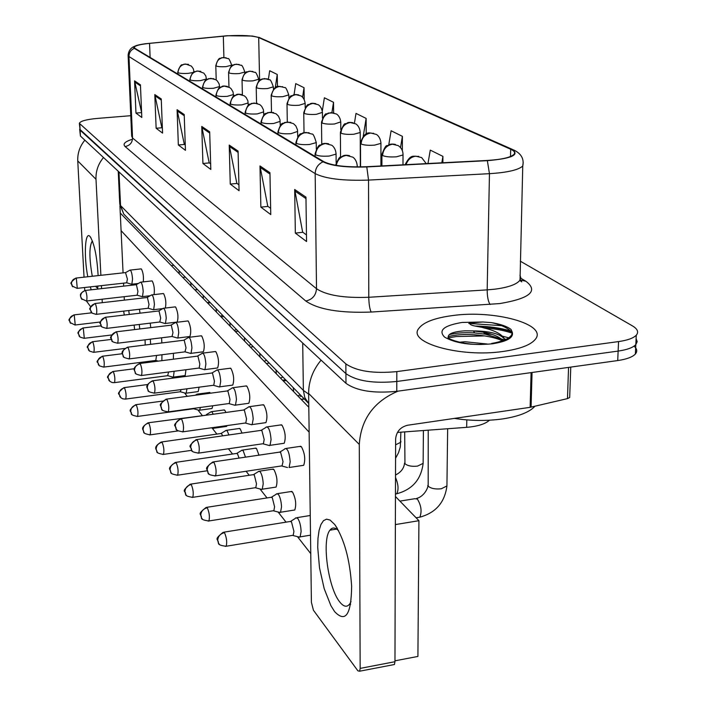<?xml version="1.0" encoding="UTF-8"?>
<svg xmlns="http://www.w3.org/2000/svg" width="707" height="707" viewBox="0 0 707 707"><rect width="100%" height="100%" fill="white"/><g stroke="black" fill="none" stroke-linecap="round" stroke-linejoin="round"><path stroke-width="1.06" d="M489.465 420.214C485.267 424.023 477.667 426.401 466.673 427.337L397.44 432.437M452.392 315.587C434.452 318 423.21 322.339 418.659 328.614C407.223 342.63 460.443 357.848 503.278 351.432C519.831 349.037 530.471 345.051 535.208 339.466C548.517 324.327 493.946 309.569 452.392 315.587C434.452 318 423.21 322.339 418.659 328.614C407.223 342.63 460.443 357.848 503.278 351.432C519.831 349.037 530.471 345.051 535.208 339.466C548.517 324.327 493.946 309.569 452.392 315.587M227.362 35.81C242.183 35.032 252.629 35.615 258.691 37.568L510.684 149.239C514.396 150.918 515.447 152.668 513.83 154.48C510.33 157.581 501.413 159.57 487.096 160.462L366.597 166.719C346.395 167.391 332.175 165.73 323.921 161.735L134.957 48.341L134.25 47.245C135.17 45.628 140.269 44.338 149.548 43.366L227.362 35.81M227.186 35.73L145.138 43.763C135.762 45.115 132.156 46.653 134.321 48.385L323.037 161.815C331.486 165.915 346.068 167.621 366.783 166.932L487.353 160.666C512.301 158.509 520.361 154.674 511.514 149.159L259.292 37.524L252.346 36.039L227.186 35.73M484.843 333.651L492.054 334.393M502.536 336.205L508.748 337.822M511.453 331.769C501.846 328.631 490.552 326.864 477.552 326.475C490.552 326.864 501.846 328.631 511.453 331.769M79.37 123.637L80.13 130.185L345.917 373.614C356.602 381.073 373.561 383.698 396.795 381.48L618.13 351.087C627.047 349.797 632.942 347.641 635.814 344.627L637.184 341.649L636.106 338.565M130.786 115.692L97.009 118.449C86.307 119.456 80.421 121.074 79.352 123.31L345.856 363.875C356.558 371.219 373.552 373.791 396.83 371.608L618.554 341.587C627.48 340.306 633.384 338.185 636.265 335.215C638.898 332.087 637.617 328.976 632.42 325.883L520.325 261.183M269.941 172.702L270.772 214.592L260.865 207.133L259.982 165.942L269.941 172.702M305.963 197.147L306.555 241.538L295.34 233.098L294.678 189.485L305.963 197.147M184.209 114.543L185.455 150.344L178.35 144.988L177.077 109.7L184.209 114.543M161.249 98.962L162.575 133.11L156.132 128.259L154.798 94.579L161.249 98.962M140.437 84.84L141.815 117.477L135.965 113.076L134.569 80.863L140.437 84.84M238.073 151.086L239.072 190.722L230.261 184.085L229.218 145.076L238.073 151.086M209.679 131.82L210.819 169.441L202.927 163.494L201.751 126.438L209.679 131.82M442.865 162.76L442.935 156.38L430.28 150.123L427.965 163.529M333.616 112.846L333.527 102.294L324.372 97.769L322.312 111.017M304.196 99.484L304.037 87.712L295.729 83.612L294.032 94.809M277.462 86.705L277.241 74.465L269.667 70.727L268.413 79.255M402.336 150.591L402.389 136.336L391.095 130.751L388.762 144.829M366.182 134.038L366.138 118.414L356.001 113.403L354.428 123.204M202.927 163.494L209.387 162.902M210.642 163.838L209.157 162.743L201.751 126.438M230.261 184.085L237.057 183.44M238.931 184.827L236.818 183.263L229.218 145.076M135.965 113.076L141.612 112.616L134.569 80.863M156.132 128.259L162.027 127.764M162.371 128.02L161.823 127.614L154.798 94.579M178.35 144.988L184.509 144.449M185.269 145.015L184.297 144.29L177.077 109.7M295.34 233.098L302.896 232.294M306.467 234.936L302.64 232.099L294.678 189.485M260.865 207.133L268.015 206.409M270.648 208.362L267.767 206.223L259.982 165.942M360.517 153.057L360.287 154.091M366.138 118.414L363.239 136.283M333.527 102.294L331.91 112.572M304.037 87.712L302.587 97.23M277.241 74.465L275.262 87.73M402.389 136.336L400.507 147.569M442.935 156.38L441.813 162.813M501.652 325.688L468.794 323.426L501.652 325.688M456.121 336.559L448.503 337.831L456.121 336.559L484.79 335.913L456.121 336.559M506.071 339.36L504.524 338.962L506.071 339.36M79.679 129.505L80.439 136.044L345.979 383.327C356.646 390.891 373.579 393.56 396.768 391.325L617.715 360.561C626.614 359.253 632.5 357.07 635.372 354.013C637.546 351.441 637.104 348.816 634.046 346.147M79.661 129.169L345.917 373.614C356.602 381.073 373.561 383.698 396.795 381.48L618.13 351.087C627.047 349.797 632.942 347.641 635.814 344.627L636.265 335.215M129.293 314.447L128.709 310.532M124.299 315.039L123.663 311.124M131.352 284.179L131.847 284.205L132.545 279.115C132.05 273.3 131.175 270.304 129.902 270.127M126.65 282.809L127.41 279.097L125.51 272.593L76.135 278.045M139.747 328.967L139.252 324.469M134.595 329.595L134.127 325.079M150.635 344.344L150.326 339.183M145.209 345.016L145.076 339.828M161.876 360.667L161.938 354.755M155.779 360.455L156.556 355.435M172.72 377.07L173.418 377.096L174.143 371.263M167.656 375.691L168.593 371.988M141.93 296.595L142.469 296.622L143.203 291.461C142.69 285.451 141.762 282.358 140.419 282.199M137.114 295.199L137.936 291.443L136.442 284.886L135.938 284.744L85.406 290.444M153.057 309.657L153.649 309.693L154.418 304.461C153.887 298.23 152.915 295.049 151.484 294.916M148.134 308.252L149.009 304.434L147.454 297.682L146.906 297.532L95.162 303.497M164.784 323.426L165.438 323.461L166.242 318.159C165.694 311.699 164.66 308.411 163.149 308.305M159.747 322.003L160.683 318.123L159.066 311.168L158.456 311L105.458 317.266M454.38 418.394C470.827 420.948 486.99 421.107 502.871 418.889C518.876 416.37 529.561 412.154 534.943 406.242M491.657 343.452C505.372 340.96 512.248 337.23 512.292 332.272L511.037 329.444C507.069 326.378 500.538 324.106 491.445 322.622L482.854 321.985L469.66 323.055C469.439 326.13 479.266 326.289 484.198 327.986C495.174 330.637 501.979 334.349 504.595 339.13C500.176 333.775 489.695 331.035 473.151 330.911L465.082 330.823C453.673 331.565 448.044 333.677 448.211 337.177C445.755 338.653 465.506 345.723 484.065 344.3M459.285 342.232L464.932 341.737L487.256 344.017M504.595 339.13L504.851 339.917M473.151 330.911L483.376 332.202C492.664 333.898 499.239 336.7 503.101 340.615M449.245 334.623C456.086 332.9 464.552 332.334 474.636 332.917L485.409 334.199L504.692 339.987M491.445 322.622C501.652 324.884 508.598 328.278 512.292 332.803M448.15 336.735C460.646 332.679 488.29 334.305 502.553 340.818M91.265 289.782L90.24 286.892M87.792 276.755C83.647 255.881 85.052 229.925 90.16 236.677L90.293 236.845C94.446 244.021 97.053 256.95 98.123 275.615M92.529 241.29L92.034 241.476C89.126 247.017 89.206 258.612 92.29 276.26M95.489 286.3L97.663 288.297M84.867 140.163C79.829 146.269 77.461 153.189 77.752 160.922L84.036 277.171M103.496 157.52C98.202 163.936 95.701 171.191 95.993 179.286L100.88 275.315M97.919 286.026L97.548 289.075M84.593 287.528L84.76 290.542M90.62 306.688L86.484 301.058M101.401 285.637L101.561 288.624M102.1 299.22L102.276 302.676M124.344 300.13L124.185 296.684M123.69 286.123L123.548 283.154M123.071 272.867L119.925 205.781M334.623 611.626L330.885 605.634L324.195 588.666L319.52 567.933L317.708 547.262L318 538.151L319.087 530.444L320.934 524.514L323.461 520.679L326.554 519.159L330.072 520.06L334.747 524.523C344.265 538.99 349.894 559.573 351.635 586.262C351.246 614.648 345.573 623.106 334.623 611.626M338.671 530.86C335.242 527.307 332.334 527.077 329.957 530.179C321.552 539.839 328.119 588.083 339.784 602.011C343.752 606.977 347.137 607.543 349.921 603.69L351.034 601.586M321.084 360.146C312.803 370.168 308.65 381.259 308.623 393.428L311.407 602.382L313.422 610.229L357.919 670.855L359.66 671.199L360.163 668.389L394.966 661.708L395.62 439.047C396.371 431.632 400.392 427.019 407.683 425.225L530.126 407.329L531.098 372.616M398.05 391.148C373.906 401.408 360.985 419.171 359.289 444.447L360.163 668.389M394.966 661.708L394.418 664.518L393.154 664.766M569.718 396.433L569.683 397.52L567.474 398.615L530.126 407.329M299.485 446.471L301.438 446.78C304.85 453.346 305.601 459.523 303.701 465.303L289.101 467.513L290.179 461.768C289.349 452.542 287.59 448.158 284.93 448.618M280.334 424.978L282.084 425.278C285.328 431.694 286.026 437.686 284.196 443.271L270.021 445.339L271.081 439.63C270.295 430.872 268.669 426.657 266.212 426.993M262.403 404.872L263.967 405.164C267.052 411.412 267.714 417.236 265.938 422.636L252.178 424.589L253.203 418.915C252.47 410.581 250.958 406.534 248.678 406.764M245.568 386.013L246.973 386.287C249.916 392.394 250.534 398.059 248.829 403.282L235.458 405.12L236.447 399.499C235.749 391.554 234.344 387.648 232.223 387.798M229.74 368.285L231.003 368.55C233.814 374.516 234.397 380.021 232.762 385.085L219.753 386.826L220.708 381.267C220.045 373.658 218.728 369.902 216.757 369.982M297.002 517.648L310.249 515.491M290.604 491.604L292.53 492.01C295.765 498.488 296.516 504.48 294.792 509.986L280.555 512.248L281.527 506.875C281.236 501.272 280.158 497.056 278.293 494.22L276.419 493.813M272.239 469.236L273.971 469.616C277.056 475.944 277.754 481.759 276.084 487.079L262.262 489.209L263.207 483.862C262.916 478.427 261.89 474.37 260.149 471.702L258.462 471.313M255.015 448.256L256.57 448.618L258.956 455.158M238.816 428.557L240.221 428.902L242.006 433.082M214.822 351.6L215.971 351.856C218.657 357.671 219.214 363.036 217.632 367.949L204.977 369.593L205.887 364.096C205.26 356.814 204.023 353.182 202.184 353.208M200.753 335.86L201.795 336.108C204.358 341.79 204.889 347.013 203.377 351.777L191.04 353.341L191.924 347.915C191.323 340.924 190.156 337.416 188.433 337.389M187.452 320.996L188.398 321.225C190.855 326.775 191.358 331.866 189.9 336.505L177.881 337.99L178.73 332.626C178.155 325.909 177.059 322.516 175.442 322.445M223.562 410.007L224.835 410.334L225.94 412.464M209.175 392.526L210.58 393.18M174.859 306.926L175.725 307.147C178.076 312.574 178.553 317.54 177.165 322.047L176.635 322.109M162.919 293.599L163.715 293.803C165.818 298.416 166.357 303.162 165.332 308.049M151.581 280.944L152.314 281.139C154.179 285.045 154.762 289.534 154.064 294.616M140.808 268.925L141.48 269.111C143.176 272.522 143.768 276.782 143.274 281.881M120.27 213.037L308.809 407.259M395.452 496.517L418.924 520.697L417.917 656.432L394.966 660.824L395.372 524.585L418.924 520.697M350.601 604.344L350.071 603.663M310.762 553.616L297.426 536.631M286.043 522.146L278.072 512.001M267.025 497.931L259.982 488.961M249.226 475.272L246.08 471.269M232.55 454.035L228.414 448.777M216.881 434.089L212.065 427.956M202.14 415.318L197.916 409.945M187.222 396.327L184.562 392.933M172.915 378.112L171.916 376.849M121.091 230.659L309.145 432.18M139.447 309.268L140.03 313.183M199.074 387.189L198.216 391.572L186.153 393.189L186.966 388.797M150.246 323.143L150.732 327.641M161.567 337.796L161.876 342.948M173.462 353.306L173.383 359.2M185.95 369.734L185.19 375.558L173.418 377.096M212.816 405.756L212.003 408.496L199.621 410.201L200.408 407.462M227.062 425.587L226.602 426.418L213.885 428.212L214.336 427.39M185.375 393.163L186.153 393.189M180.197 391.775L181.186 389.566M198.19 394.851L196.82 394.188M198.764 410.175L199.621 410.201M193.453 408.77L194.186 408.31M213.205 414.231L212.118 412.093L210.88 411.766M212.931 428.195L213.885 428.212M206.815 415.115L148.514 422.751M172.004 336.514L173.003 332.582L171.315 325.397L170.652 325.229L116.319 331.804M177.157 337.955L177.881 337.99M184.951 351.847L186.029 347.862L184.262 340.438L183.537 340.261L127.817 347.172M190.236 353.314L191.04 353.341M198.658 368.091L199.171 368.02L199.825 364.043L197.969 356.363L197.165 356.169L139.986 363.46M204.076 369.567L204.977 369.593M228.909 434.955L227.159 430.757L225.789 430.404M222.617 435.857L221.645 433.806L220.664 433.55L161.762 441.946M245.479 457.155L243.137 450.589L241.617 450.218M239.063 458.101L237.464 453.744L236.377 453.47L175.849 462.351M260.918 489.209L262.262 489.209M255.033 487.75L255.819 487.636L256.491 483.765L254.299 474.971L253.097 474.689L190.855 484.101M279.044 512.248L280.555 512.248M272.999 510.79L273.892 510.648L274.581 506.76L272.266 497.622L270.922 497.321L206.886 507.308M298.416 536.887L300.13 536.869L301.12 531.487C300.829 525.708 299.688 521.315 297.7 518.302L295.606 517.869M292.203 535.42L293.219 535.261L293.926 531.364L291.478 521.837L289.976 521.519L224.031 532.15M213.196 385.297L213.779 385.227L214.451 381.206L212.507 373.252L211.623 373.049L152.898 380.737M218.746 386.8L219.753 386.826M228.644 403.591L229.289 403.494L229.996 399.437L227.946 391.183L226.965 390.98L166.631 399.102M234.335 405.093L235.458 405.12M245.073 423.051L245.806 422.945L246.531 418.844L244.383 410.272L243.288 410.06L181.257 418.668M250.914 424.571L252.178 424.589M262.589 443.793L263.428 443.678L264.179 439.542L261.908 430.634L260.689 430.413L196.864 439.542M268.589 445.33L270.021 445.339M287.484 467.513L281.987 466.054L283.039 461.671L280.635 452.392L279.274 452.162L213.549 461.865M466.797 419.896L466.673 427.337M258.691 37.568L259.602 80.298M520.767 278.204L525.84 281.236L519.848 279.848M525.84 281.236C538.734 291.01 530.038 298.46 499.743 303.577L371.175 312.052C339.943 313.219 318.15 309.533 305.778 301.014L125.104 146.526C122.594 144.113 124.759 141.762 131.617 139.491M487.353 160.666L489.456 173.675L487.176 289.879L494.838 289.181C508.165 287.431 516.499 284.497 519.831 280.396L520.803 277.798L519.963 275.182M323.037 161.815C318.044 164.139 315.428 168.072 315.172 173.604L128.966 56.533C129.019 52.654 130.804 49.932 134.321 48.385M366.783 166.932L368.541 180.091C343.169 180.939 325.388 178.774 315.172 173.604L316.506 288.721C326.528 295.358 343.947 298.204 368.78 297.276L487.176 289.879C487.229 296.807 488.21 301.668 490.119 304.478M128.135 55.667L131.688 136.239L132.554 138.015L128.966 56.533L128.108 55.155C128.656 50.71 130.76 47.802 134.401 46.423M523.189 162.363L522.756 166.048C518.364 170.007 507.264 172.543 489.456 173.675L368.541 180.091L368.78 297.276C368.93 304.266 369.734 309.189 371.175 312.052M511.514 149.159L514.016 150.131C521.333 153.719 524.249 159.022 522.756 166.048L520.025 280.599C522.446 282.473 522.385 282.217 519.848 279.813M512.31 149.371L259.292 37.524M618.554 341.587L617.715 360.561M79.82 124.308L80.439 136.044M345.856 363.875L345.979 383.327M396.83 371.608L396.768 391.325M125.104 146.526C129.814 145.642 132.289 142.805 132.554 138.015L316.506 288.721C315.932 295.464 312.353 299.565 305.778 301.014M510.684 149.239L510.516 156.503M223.324 36.145L223.907 57.417M149.548 43.366L150.114 57.435M209.714 133.04L201.902 127.728M184.253 115.709L177.227 110.928M161.293 100.076L154.948 95.754M140.49 85.909L134.719 81.977M238.109 152.376L229.368 146.429M269.968 174.072L260.132 167.373M305.981 198.596L294.828 190.996M118.228 171.235L119.739 203.572L120.544 205.569L118.97 171.934M125.519 215.882L123.769 214.088L120.544 205.569L303.374 390.405L302.702 343.019M308.765 403.609L304.797 397.59L303.374 390.405L308.632 394.108M231.728 65.831L231.719 65.336C229.881 60.157 228.635 57.921 227.99 58.628L223.536 57.497C218.905 58.31 216.43 61.147 216.103 65.998C217.933 66.697 221.256 66.918 226.054 66.652L231.71 65.159M226.134 57.78L221.565 57.735C220.133 59.476 219.258 55.296 215.794 65.548L216.103 65.998M74.995 325.008L70.064 322.525L69.48 320.545C69.622 317.558 71.213 315.737 74.253 315.083L73.837 314.915C65.15 321.72 70.877 319.829 70.064 322.525L70.629 323.302M100.35 321.994L75.225 324.981L74.253 315.083M77.054 288.368L72.123 285.964L71.442 283.781C71.584 280.714 73.21 278.858 76.312 278.213L75.905 278.072C67.041 285.098 72.777 282.853 72.123 285.964L72.803 286.83M193.992 72.026L193.338 68.818L191.394 66.087L185.605 64.01C180.842 64.85 178.314 67.739 178.005 72.688C179.781 73.422 183.122 73.652 188.053 73.378L193.294 72.476M188.486 64.355L183.873 64.178C182.265 66.06 181.319 61.518 177.74 72.264L178.005 72.688M179.304 273.848L178.995 270.631M126.915 282.773L77.284 288.341L76.312 278.213M244.922 73.183L244.905 72.22C243.031 66.891 241.759 64.593 241.078 65.327L236.536 64.169C231.79 65.009 229.254 67.916 228.909 72.883C230.827 73.625 234.238 73.855 239.152 73.572L244.896 72.017M239.16 64.443L234.468 64.417C233.018 66.113 232.011 62.145 228.573 72.397L228.909 72.883M84.045 338.326L80.094 337.106L78.397 333.766C78.548 330.717 80.174 328.852 83.293 328.172L82.834 327.995C74.474 334.27 79.396 332.661 78.99 335.798L79.573 336.603M111.635 334.977L84.292 338.3L83.293 328.172M258.806 80.987L258.78 79.458C256.924 74.032 255.616 71.672 254.865 72.37L250.216 71.186C245.364 72.061 242.748 75.039 242.386 80.138C244.392 80.916 247.91 81.155 252.947 80.872L258.771 79.237M252.876 71.46L248.917 71.239C247.07 73.174 245.983 68.349 242.024 79.608L242.386 80.138M93.563 352.342L89.515 351.096L87.774 347.676C87.933 344.556 89.603 342.639 92.794 341.941L92.299 341.746C83.373 349.24 89.038 346.262 88.384 349.753L88.985 350.584M124.591 348.48L93.837 352.307C94.526 349.249 94.181 345.794 92.794 341.941M273.441 89.294L273.406 87.102C271.515 81.508 270.18 79.078 269.394 79.794L264.63 78.592C259.663 79.493 256.977 82.551 256.597 87.783C258.691 88.605 262.324 88.861 267.493 88.552L273.397 86.846M267.334 78.857L262.05 78.972C260.812 80.43 259.292 77.31 256.208 87.2L256.597 87.783M103.584 367.101L99.431 365.837L97.654 362.338C97.822 359.129 99.537 357.168 102.807 356.443L102.268 356.231C93.13 363.884 98.971 361.021 98.273 364.459L98.9 365.316M156.132 360.411L103.894 367.066C104.609 363.928 104.247 360.384 102.807 356.443M288.889 98.185L288.836 95.162C286.918 89.4 285.548 86.89 284.727 87.624L279.857 86.404C274.758 87.332 272.001 90.478 271.594 95.843C273.795 96.718 277.542 96.992 282.844 96.673L288.836 94.871M282.597 86.661C278.143 87.509 276.137 82.339 271.179 95.206L271.594 95.843M114.154 382.673L112.121 382.522L109.894 381.373L108.074 377.785C108.251 374.507 110.009 372.492 113.367 371.732L112.775 371.511C103.478 379.173 109.417 376.681 108.701 379.959L109.346 380.843M168.054 375.638L114.49 382.62C115.241 379.403 114.87 375.779 113.367 371.732M86.342 301.032L81.287 298.566L80.598 296.339C80.748 293.202 82.419 291.293 85.591 290.621L85.149 290.471C77.991 294.306 81.314 295.871 80.51 296.26L81.994 299.468M206.515 79.599L205.808 75.923L203.81 73.113L197.889 70.992C193.011 71.858 190.413 74.827 190.095 79.9C191.942 80.678 195.388 80.916 200.435 80.633L206.497 78.972M200.806 71.336L196.44 71.089C194.672 72.989 193.532 68.349 189.803 79.44L190.095 79.9M191.049 285.955L190.74 282.659M137.414 295.173L86.599 300.996C87.306 297.903 86.97 294.439 85.591 290.621M96.125 314.359L92.113 313.157L90.24 309.56C90.399 306.343 92.104 304.39 95.365 303.692L94.879 303.533C85.856 310.947 91.38 308.066 90.938 311.84L91.68 312.768M219.674 87.65L219.161 83.965L217.323 80.943L215.989 79.794L210.836 78.353C205.834 79.255 203.174 82.304 202.829 87.5C204.765 88.322 208.318 88.578 213.496 88.278L219.647 86.537M213.788 78.689L208.388 78.707C206.921 80.439 205.834 76.612 202.52 86.996L202.829 87.5M203.413 298.69L203.095 295.305M148.461 308.217L96.408 314.323C97.151 311.142 96.806 307.598 95.365 303.692M106.439 328.41L106.748 328.375C102.462 327.403 100.58 326.563 101.119 325.839L100.403 323.497C100.571 320.209 102.329 318.194 105.67 317.478L105.14 317.302C95.86 325.061 101.614 322.056 101.119 325.839L101.879 326.793M233.566 96.205L233.036 91.892L231.145 88.773L229.775 87.588L224.49 86.121C219.373 87.049 216.634 90.187 216.271 95.525C218.295 96.391 221.971 96.665 227.274 96.346L233.522 94.517M227.486 86.457C224.481 85.865 222.59 85.892 221.821 86.537C220.222 88.622 219.594 83.894 215.935 94.968L216.271 95.525M216.439 312.105L216.112 308.632M160.109 321.959L106.748 328.375C107.526 325.105 107.172 321.473 105.67 317.478M512.257 333.2C504.294 330.452 494.847 328.684 483.906 327.907M482.854 321.985L462.131 322.445C443.872 325.494 438.031 330.381 444.588 337.115C455.591 343.443 471.542 345.67 492.434 343.796C507.175 341.472 513.795 337.628 512.292 332.272M510.684 330.982C500.485 327.915 488.749 326.272 475.475 326.051M95.993 179.286L77.752 160.922M359.289 444.447L308.623 393.428M532.053 372.483L531.072 407.152M567.474 398.615L568.561 367.401M305.212 107.738L305.159 103.699C304.54 97.336 300.448 95.56 300.935 95.913L295.941 94.658C290.718 95.622 287.882 98.865 287.449 104.371C289.764 105.299 293.635 105.59 299.079 105.255L305.159 103.363M298.716 94.915C295.809 94.411 293.962 94.455 293.184 95.065C291.39 97.557 291.514 91.539 286.998 103.673L287.449 104.371M125.316 399.11L122.744 398.819L120.95 397.785L119.076 394.108C119.262 390.75 121.083 388.673 124.52 387.887L123.875 387.657C114.322 395.567 120.508 393.11 119.722 396.335L120.393 397.254M284.232 380.039L285.345 379.518M180.639 391.713L125.696 399.057C126.473 395.752 126.085 392.032 124.52 387.887M322.489 118.113L322.427 112.731C321.871 106.244 317.69 104.362 318.097 104.68L312.98 103.408C307.616 104.406 304.699 107.738 304.24 113.403C306.67 114.384 310.682 114.693 316.268 114.348L322.436 112.351M315.782 103.646C312.962 103.134 311.08 103.187 310.143 103.805C308.225 106.404 308.393 100.235 303.754 112.625L304.24 113.403M137.131 416.503L137.547 416.441C132.969 415.548 130.91 414.62 131.369 413.666L130.724 411.386C130.919 407.93 132.783 405.791 136.318 404.978L135.611 404.731C126.058 412.084 132.068 410.732 131.369 413.666L132.076 414.611M300.139 396.371L301.315 395.867M193.939 408.708L137.547 416.441C138.36 413.038 137.953 409.22 136.318 404.978M340.801 129.664L340.756 122.32C340.217 115.603 335.878 113.65 336.302 113.977L331.053 112.678C325.538 113.721 322.533 117.159 322.038 122.983C324.61 124.017 328.764 124.352 334.508 123.99L340.756 121.887M333.881 112.917L328.145 113.085C326.13 115.736 326.298 109.479 321.517 122.125L322.038 122.983M149.645 434.929L150.114 434.858C145.421 434.01 143.291 433.055 143.724 432.021L143.061 429.679C143.265 426.135 145.191 423.935 148.824 423.086L148.046 422.821C138.828 428.672 144.175 429.829 143.724 432.021L144.449 433.002M178.093 430.917L150.114 434.858C150.962 431.358 150.529 427.435 148.824 423.086M117.327 343.248L117.68 343.204C113.297 342.268 111.361 341.401 111.865 340.615L111.14 338.22C111.317 334.844 113.12 332.776 116.549 332.025L115.975 331.848C106.474 339.705 112.404 336.965 111.865 340.615L112.66 341.605M248.245 105.316L247.883 100.862L246.169 97.522L244.339 95.834L238.931 94.331C233.672 95.295 230.853 98.52 230.473 104C232.603 104.919 236.394 105.21 241.847 104.875L248.192 102.957M241.962 94.658C239.019 94.058 237.101 94.093 236.209 94.738C234.521 96.903 233.893 92.051 230.111 103.381L230.473 104M230.182 326.263L229.846 322.701M172.411 336.461L117.68 343.204C118.493 339.846 118.113 336.125 116.549 332.025M128.842 358.944L129.231 358.891C124.715 357.945 122.709 357.062 123.23 356.248L122.488 353.792C122.682 350.327 124.538 348.197 128.055 347.42L127.419 347.225C118.52 352.97 123.354 353.359 123.23 356.248L124.061 357.274M263.773 115.055L263.402 109.744L261.643 106.297L259.761 104.556L254.211 103.028C248.82 104.026 245.921 107.34 245.506 112.979C247.75 113.942 251.665 114.26 257.268 113.907L263.711 111.883M257.277 103.337L251.462 103.416C249.73 105.546 248.961 100.827 245.117 112.298L245.506 112.979M244.702 341.216L244.357 337.557M185.411 351.794L129.231 358.891C130.079 355.435 129.69 351.618 128.055 347.42M141.038 375.567L141.48 375.505C136.893 374.63 134.825 373.729 135.276 372.801L134.516 370.282C134.719 366.721 136.628 364.538 140.251 363.725L139.544 363.513C130.388 369.363 135.461 370.088 135.276 372.801L136.133 373.862M280.237 125.519L280.007 119.819L278.461 116.142L276.11 113.8L270.419 112.236C264.878 113.279 261.89 116.69 261.449 122.488C263.808 123.522 267.865 123.849 273.627 123.486L280.175 121.357M273.512 112.537L267.617 112.625C265.779 114.843 265.045 109.947 261.024 121.737L261.449 122.488M260.061 357.044L259.716 353.279M199.171 368.02L141.48 375.505C142.363 371.953 141.957 368.02 140.251 363.725M360.34 166.923L360.217 132.509C359.713 125.554 355.214 123.522 355.639 123.866L350.248 122.532C344.583 123.619 341.49 127.163 340.96 133.163C343.673 134.259 347.977 134.622 353.889 134.233L360.217 132.509L360.225 132.015M353.111 122.753C350.265 122.24 348.295 122.302 347.217 122.956C345.122 125.705 345.405 119.218 340.394 132.2L340.96 133.163M162.919 454.486L163.45 454.407C158.642 453.594 156.433 452.63 156.83 451.499L156.15 449.104C156.38 445.463 158.359 443.192 162.097 442.299L161.231 442.025C151.749 447.867 157.405 449.643 156.83 451.499L157.59 452.524M191.632 450.324L163.45 454.407C164.333 450.792 163.883 446.762 162.097 442.299M380.932 165.977L380.932 143.371C380.499 136.248 375.885 134.074 376.221 134.383L370.689 133.022C364.865 134.153 361.666 137.812 361.1 143.998C363.964 145.174 368.444 145.554 374.533 145.147L380.932 143.371L380.94 142.796M373.579 133.234C370.777 134.197 365.537 128.444 360.482 142.92L361.1 143.998M177.042 475.281L177.643 475.184C172.702 474.424 170.414 473.434 170.767 472.223L170.078 469.757C170.316 466.01 172.358 463.677 176.202 462.74L175.256 462.44C165.792 469.519 170.908 468.679 170.767 472.223L171.554 473.275M207.151 470.782L177.643 475.184C178.553 471.463 178.076 467.309 176.202 462.74M402.981 164.828L403.025 154.957C403.105 150.971 401.496 147.851 398.174 145.598L392.491 144.21C386.49 145.395 383.194 149.177 382.584 155.549C385.624 156.804 390.282 157.219 396.556 156.786L403.025 154.957L403.043 154.294M395.407 144.414C392.412 143.883 390.291 143.981 389.062 144.714C386.923 147.383 386.915 141.373 381.913 154.347L382.584 155.549M192.092 497.436L192.764 497.33C187.691 496.623 185.314 495.607 185.614 494.29L184.907 491.763C185.172 487.91 187.275 485.497 191.244 484.516L190.183 484.198C179.887 492.929 186.127 490.075 185.614 494.29L186.445 495.395M395.602 444.836L400.842 442.193L400.851 441.159M255.819 487.636L192.764 497.33C193.709 493.477 193.205 489.209 191.244 484.516M426.241 163.617L421.646 157.59L415.796 156.176C410.997 156.919 407.745 159.747 406.021 164.669M208.15 521.094L208.919 520.962C203.696 520.317 201.212 519.283 201.468 517.86L200.753 515.262C201.027 511.294 203.209 508.793 207.292 507.767L206.117 507.432C196.29 515.341 201.495 513.149 201.468 517.86L202.335 519M404.687 431.906L404.952 463.668C407.55 465.895 411.748 466.708 417.554 466.107L423.14 463.35L423.148 462.148M395.46 494.087L396.76 493.751C398.792 489.598 398.368 484.18 395.505 477.508M273.892 510.648L208.919 520.962C209.891 516.976 209.352 512.584 207.292 507.767M225.33 546.396L226.205 546.246C220.831 545.68 218.242 544.62 218.428 543.073L217.703 540.395C217.995 536.313 220.257 533.723 224.472 532.645L223.156 532.291C213.09 540.502 218.463 538.363 218.428 543.073L219.338 544.266M428.23 430.174L428.177 486.16C430.943 488.537 435.318 489.403 441.301 488.767L446.93 485.956L446.948 484.551M418.093 517.471L419.825 517.179C422.052 511.523 421.231 505.478 417.369 499.054L414.85 498.709L399.915 501.113M293.219 535.261L226.205 546.246C227.212 542.119 226.629 537.585 224.472 532.645M153.985 393.198L154.48 393.127C149.778 392.288 147.63 391.369 148.046 390.361L147.277 387.781C147.489 384.122 149.46 381.868 153.18 381.02L152.412 380.799C142.964 386.596 148.373 388.063 148.046 390.361L148.947 391.475M297.727 136.805L297.488 129.858L295.906 126.04L293.476 123.628L287.625 122.028C281.934 123.106 278.85 126.633 278.381 132.598C280.873 133.694 285.08 134.047 291.001 133.667L297.647 131.405M290.754 122.311L284.7 122.435C282.72 124.812 282.093 119.642 277.922 131.758L278.381 132.598M276.349 373.826L275.995 369.947M213.779 385.227L154.48 393.127C155.399 389.46 154.974 385.43 153.18 381.02M167.736 411.942L168.293 411.863C163.476 411.067 161.249 410.122 161.629 409.035L160.843 406.384C161.072 402.619 163.105 400.295 166.932 399.411L166.074 399.181C156.724 406.525 161.417 403.936 161.629 409.035L162.575 410.193M316.321 149.106L316.25 142.611C314.429 136.301 312.989 133.455 311.946 134.074L305.945 132.439C300.086 133.57 296.905 137.202 296.401 143.353C299.034 144.52 303.4 144.9 309.507 144.493L316.25 142.611L316.25 142.107M309.092 132.713L302.905 132.863C300.873 135.231 300.157 130.168 295.906 142.416L296.401 143.353M293.644 391.634L293.272 387.639M229.289 403.494L168.293 411.863C169.256 408.08 168.805 403.927 166.932 399.411M182.388 431.906L183.016 431.809C178.067 431.067 175.76 430.103 176.087 428.919L175.283 426.197C175.539 422.326 177.634 419.923 181.575 418.995L180.621 418.756C170.325 427.328 176.379 424.386 176.087 428.919L177.077 430.121M336.143 162.804L336.072 154.091C335.666 147.277 331.442 144.979 331.645 145.218L325.476 143.548C319.44 144.723 316.153 148.479 315.622 154.824C318.406 156.07 322.94 156.477 329.232 156.053L336.072 154.091L336.081 153.516M328.649 143.804C325.565 143.203 323.355 143.291 322.021 144.095C319.935 146.588 319.361 141.418 315.075 153.764L315.622 154.824M245.806 422.945L183.016 431.809C184.023 427.903 183.537 423.626 181.575 418.995M198.022 453.214L198.738 453.099C193.647 452.409 191.244 451.428 191.526 450.147L190.704 447.345C190.97 443.36 193.144 440.876 197.209 439.895L196.139 439.639C185.579 448.477 191.862 445.693 191.526 450.147L192.56 451.402M356.611 166.932L357.256 166.375C356.902 159.287 352.484 156.883 352.696 157.122L346.342 155.416C340.871 156.362 337.513 159.676 336.267 165.376M263.428 443.678L198.738 453.099C199.781 449.051 199.268 444.65 197.209 439.895M357.256 166.94L357.265 165.703M214.734 475.997L215.555 475.855C210.315 475.245 207.805 474.238 208.035 472.842L207.195 469.961C207.487 465.851 209.732 463.279 213.921 462.254L212.727 461.989C202.662 470.04 207.849 467.813 208.035 472.842L209.122 474.15M282.27 465.825L215.555 475.855C216.634 471.666 216.086 467.133 213.921 462.254M258.718 37.294L259.761 37.648M635.372 354.013L635.814 344.627M308.765 403.529L123.769 214.088L119.766 204.27M216.209 79.953L215.794 65.724M74.058 314.889L91.733 312.821M173.789 265.302L171.271 265.576M141.188 268.881L130.274 270.083M125.696 272.54L129.761 270.277M138.289 283.48L131.847 284.205M126.809 282.827L131.688 284.276M177.802 74.049L177.749 72.432M228.962 87.076L228.582 72.591M83.081 327.96L101.101 325.803M242.395 94.8L242.033 79.829M92.573 341.711L111.299 339.422M256.553 103.142L256.217 87.447M156.008 360.49L158.28 361.127M102.568 356.195L122.364 353.721M271.506 112.148L271.179 95.489M167.912 375.726L173.224 377.211M113.12 371.475L134.41 368.736M185.367 277.153L182.786 277.444M152.005 280.9L140.826 282.155M136.142 284.682L140.269 282.367M195.335 289.87L197.085 289.154M150.193 295.738L142.469 296.622M137.291 295.226L142.301 296.701M189.865 81.287L189.812 79.626M197.536 289.614L194.902 289.923M163.379 293.546L151.934 294.863M147.136 297.461L151.316 295.102M207.381 302.773L209.537 301.907M162.787 308.614L153.649 309.693M148.337 308.279L153.472 309.781M202.573 88.914L202.52 87.208M210.368 302.746L207.664 303.064M175.371 306.865L163.644 308.252M158.721 310.93L162.964 308.517M220.443 316.223L222.652 315.331M177.165 322.047L165.438 323.461M159.976 322.03L165.244 323.567M215.989 96.965L215.935 95.206M473.425 330.929L474.636 332.917M483.376 332.202L485.409 334.199M92.034 241.476L92.582 241.414M90.894 237.738L90.293 236.845M329.957 530.179L336.665 529.075M394.418 664.518L359.66 671.199M569.683 397.52L570.761 367.101M337.345 528.447L334.747 524.523M285.646 379.827L282.597 380.26M287.298 121.913L287.007 103.991M180.488 391.802L185.941 393.322M124.255 387.604L147.639 384.528M195.282 395.24L196.608 394.462M300.979 396.256L301.589 396.15M304.019 132.545L303.754 112.996M209.864 392.438L197.492 394.099M193.78 408.814L199.392 410.352M136.036 404.669L162.504 401.099M206.285 414.673L210.651 412.066M321.747 144.201L321.517 122.55M304.24 398.863L301.076 399.296M224.34 409.901L211.64 411.66M211.455 427.797L213.638 428.389M223.889 316.603L221.123 316.93M188.027 320.925L176.008 322.374M170.944 325.14L175.248 322.675M234.211 330.416L236.483 329.497M172.261 336.55L177.669 338.105M230.164 105.476L230.12 103.664M238.179 331.23L235.351 331.583M201.398 335.781L189.061 337.31M183.873 340.164L188.221 337.646M248.767 345.405L251.1 344.45M185.243 351.892L190.81 353.473M245.17 114.472L245.126 112.607M253.3 346.713L250.393 347.084M215.547 351.512L202.891 353.12M197.553 356.063L201.955 353.5M264.162 361.259L266.548 360.278M198.994 368.126L204.721 369.752M261.069 124.017L261.033 122.099M221.141 433.4L225.542 430.749M340.571 157.095L340.394 132.695M239.691 428.433L226.638 430.289M236.916 453.302L241.352 450.606M360.57 166.923L360.482 143.486M255.996 448.114L242.581 450.076M400.887 432.18L400.295 446.974L398.501 452.798L395.567 458.242M253.716 474.494L258.179 471.746M381.913 165.924L381.913 155.01M273.353 469.068L259.549 471.145M255.589 487.812L261.926 489.465M418.73 156.353C413.303 156.804 411.014 153.339 405.093 164.722M404.563 463.058C404.042 468.273 401.028 472.258 395.513 475.007M423.405 430.528L423.14 463.35C421.151 479.443 412.358 489.58 396.76 493.751L395.46 493.963M271.629 497.092L276.11 494.308M291.867 491.409L277.657 493.619M273.636 510.861L280.193 512.548M427.753 485.506C428.787 485.753 425.093 496.349 416.538 498.435M447.655 428.742L446.93 485.956C444.791 502.412 435.759 512.822 419.825 517.179L416.114 517.798M310.514 535.164L300.13 536.869M290.789 521.262L295.27 518.443M292.945 535.499L299.733 537.214M269.332 363.124L266.336 363.513M230.553 368.179L217.553 369.876M212.056 372.916L216.501 370.309M280.467 378.068L282.933 377.043M213.576 385.35L219.47 387.003M277.966 134.153L277.931 132.182M286.335 380.534L283.268 380.949M246.487 385.889L233.116 387.683M227.46 390.83L231.949 388.17M297.78 395.902L300.316 394.842M229.077 403.644L235.148 405.323M295.941 144.944L295.915 142.902M304.425 399.057L301.27 399.499M263.446 404.722L249.695 406.631M243.862 409.892L248.378 407.188M245.568 423.113L251.842 424.819M315.11 156.441L315.083 154.338M349.532 155.655C346.536 155.054 344.309 155.151 342.842 155.947C340.509 158.527 340.438 153.269 335.604 165.261M281.527 424.81L267.361 426.834M261.351 430.21L265.885 427.479M263.172 443.872L269.65 445.613M300.837 446.276L286.247 448.424M280.043 451.932L284.576 449.166"/></g></svg>
